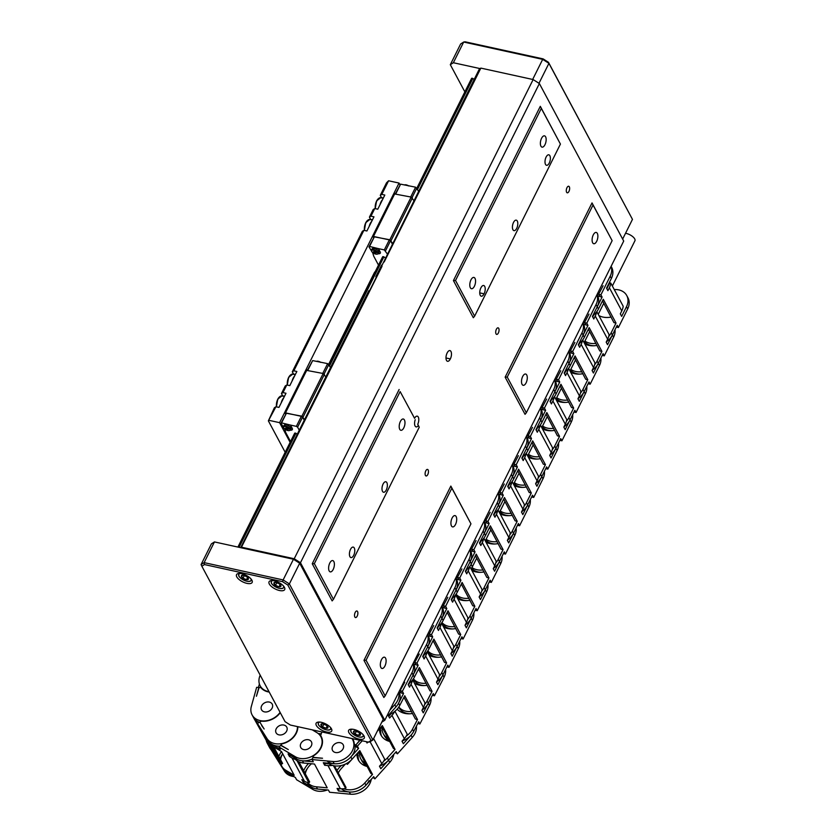 <?xml version="1.0" encoding="UTF-8"?>
<svg xmlns="http://www.w3.org/2000/svg" width="836" height="836" viewBox="0 0 836 836"><rect width="100%" height="100%" fill="white"/><g stroke="black" fill="none" stroke-linecap="round" stroke-linejoin="round"><path stroke-width="1.25" d="M545.521 164.41A5.371 2.498 -77.6 0 1 545.615 158.244A5.371 2.498 -77.6 0 1 548.844 154.806A5.371 2.498 -77.6 0 1 549.858 155.695A5.371 2.498 -77.6 0 1 549.764 161.86A5.371 2.498 -77.6 0 1 546.545 165.298A5.371 2.498 -77.6 0 1 545.521 164.41M512.938 229.754A5.371 2.498 -77.6 0 1 513.032 223.588A5.371 2.498 -77.6 0 1 516.261 220.15A5.371 2.498 -77.6 0 1 517.285 221.038A5.371 2.498 -77.6 0 1 517.191 227.204A5.371 2.498 -77.6 0 1 513.962 230.642A5.371 2.498 -77.6 0 1 512.938 229.754M484.065 293.823A5.371 2.498 -77.6 0 1 481.275 296.205A5.371 2.498 -77.6 0 1 480.888 287.887A5.371 2.498 -77.6 0 1 483.678 285.494A5.371 2.498 -77.6 0 1 484.702 286.393A5.371 2.498 -77.6 0 1 484.065 293.823L479.728 292.872M450.322 358.916A5.371 2.498 -77.6 0 1 447.532 361.298A5.371 2.498 -77.6 0 1 447.145 352.97A5.371 2.498 -77.6 0 1 449.935 350.587A5.371 2.498 -77.6 0 1 450.959 351.475A5.371 2.498 -77.6 0 1 450.322 358.916L445.985 357.965M419.244 427.238L417.749 424.26A5.371 2.498 -77.6 0 0 418.272 417.039A5.371 2.498 -77.6 0 0 417.248 416.15A5.371 2.498 -77.6 0 0 414.562 418.313L400.141 391.572L314.346 563.652L333.449 599.318L419.244 427.238L418.324 425.524A5.371 2.498 -77.6 0 1 416.109 426.903A5.371 2.498 -77.6 0 1 415.095 426.005A5.371 2.498 -77.6 0 1 415.22 419.735M382.512 491.349A5.371 2.498 -77.6 0 1 382.606 485.193A5.371 2.498 -77.6 0 1 385.835 481.755A5.371 2.498 -77.6 0 1 386.859 482.644A5.371 2.498 -77.6 0 1 386.755 488.809A5.371 2.498 -77.6 0 1 383.536 492.247A5.371 2.498 -77.6 0 1 382.512 491.349M349.929 556.703A5.371 2.498 -77.6 0 1 350.023 550.537A5.371 2.498 -77.6 0 1 353.252 547.099A5.371 2.498 -77.6 0 1 354.276 547.988A5.371 2.498 -77.6 0 1 354.182 554.153A5.371 2.498 -77.6 0 1 350.953 557.591A5.371 2.498 -77.6 0 1 349.929 556.703M569.326 186.815A3.354 1.557 102.4 0 0 568.689 186.25A3.354 1.557 102.4 0 0 566.672 188.403A3.354 1.557 102.4 0 0 566.609 192.259A3.354 1.557 102.4 0 0 567.247 192.813A3.354 1.557 102.4 0 0 569.264 190.66A3.354 1.557 102.4 0 0 569.326 186.815M498.737 328.391A3.354 1.557 102.4 0 0 498.099 327.837A3.354 1.557 102.4 0 0 496.082 329.98A3.354 1.557 102.4 0 0 496.02 333.836A3.354 1.557 102.4 0 0 496.657 334.39A3.354 1.557 102.4 0 0 498.674 332.247A3.354 1.557 102.4 0 0 498.737 328.391M428.147 469.968A3.354 1.557 102.4 0 0 427.51 469.414A3.354 1.557 102.4 0 0 425.493 471.567A3.354 1.557 102.4 0 0 425.43 475.412A3.354 1.557 102.4 0 0 426.067 475.977A3.354 1.557 102.4 0 0 428.084 473.824A3.354 1.557 102.4 0 0 428.147 469.968M357.557 611.555A3.354 1.557 102.4 0 0 356.92 611.001A3.354 1.557 102.4 0 0 354.903 613.143A3.354 1.557 102.4 0 0 354.84 616.999A3.354 1.557 102.4 0 0 355.478 617.553A3.354 1.557 102.4 0 0 357.495 615.411A3.354 1.557 102.4 0 0 357.557 611.555M540.934 146.175A5.779 2.675 -77.6 0 1 541.038 139.549A5.779 2.675 -77.6 0 1 544.508 135.85A5.779 2.675 -77.6 0 1 545.605 136.811A5.779 2.675 -77.6 0 1 545.5 143.437A5.779 2.675 -77.6 0 1 542.031 147.136A5.779 2.675 -77.6 0 1 540.934 146.175M592.651 242.764A5.779 2.675 -77.6 0 1 592.755 236.139A5.779 2.675 -77.6 0 1 596.225 232.439A5.779 2.675 -77.6 0 1 597.322 233.401A5.779 2.675 -77.6 0 1 597.217 240.026A5.779 2.675 -77.6 0 1 593.748 243.725A5.779 2.675 -77.6 0 1 592.651 242.764M522.061 384.351A5.779 2.675 -77.6 0 1 522.166 377.715A5.779 2.675 -77.6 0 1 525.635 374.026A5.779 2.675 -77.6 0 1 526.732 374.977A5.779 2.675 -77.6 0 1 526.628 381.603A5.779 2.675 -77.6 0 1 523.158 385.302A5.779 2.675 -77.6 0 1 522.061 384.351M470.344 287.751A5.779 2.675 -77.6 0 1 470.449 281.126A5.779 2.675 -77.6 0 1 473.918 277.437A5.779 2.675 -77.6 0 1 475.015 278.388A5.779 2.675 -77.6 0 1 474.911 285.013A5.779 2.675 -77.6 0 1 471.441 288.713A5.779 2.675 -77.6 0 1 470.344 287.751M451.471 525.928A5.779 2.675 -77.6 0 1 451.576 519.302A5.779 2.675 -77.6 0 1 455.045 515.603A5.779 2.675 -77.6 0 1 456.142 516.564A5.779 2.675 -77.6 0 1 456.038 523.19A5.779 2.675 -77.6 0 1 452.569 526.889A5.779 2.675 -77.6 0 1 451.471 525.928M380.882 667.504A5.779 2.675 -77.6 0 1 380.986 660.879A5.779 2.675 -77.6 0 1 384.455 657.19A5.779 2.675 -77.6 0 1 385.553 658.141A5.779 2.675 -77.6 0 1 385.448 664.766A5.779 2.675 -77.6 0 1 381.979 668.466A5.779 2.675 -77.6 0 1 380.882 667.504M329.165 570.915A5.779 2.675 -77.6 0 1 329.269 564.29A5.779 2.675 -77.6 0 1 332.738 560.59A5.779 2.675 -77.6 0 1 333.836 561.552A5.779 2.675 -77.6 0 1 333.731 568.177A5.779 2.675 -77.6 0 1 330.262 571.876A5.779 2.675 -77.6 0 1 329.165 570.915M399.754 429.338A5.779 2.675 -77.6 0 1 399.859 422.713A5.779 2.675 -77.6 0 1 403.328 419.014A5.779 2.675 -77.6 0 1 404.425 419.975A5.779 2.675 -77.6 0 1 404.321 426.6A5.779 2.675 -77.6 0 1 400.852 430.289A5.779 2.675 -77.6 0 1 399.754 429.338M414.562 418.313L400.141 391.572M240.695 547.684L368.77 290.813L370.296 289.841L241.165 547.789M377.36 275.681L375.824 276.653L381.582 265.116L382.021 266.318L370.296 289.841M381.425 266.517L479.321 69.074L480.846 68.103L533.138 79.556L539.377 83.548L623.708 241.061L384.79 720.256L300.458 562.743L294.22 558.751L533.138 79.556M470.961 523.827L450.844 486.082L363.963 660.335L383.86 697.485L385.166 695.907L470.961 523.827L451.858 488.161L366.063 660.241L385.166 695.907M560.423 144.074L540.307 106.329L453.425 280.582L473.322 317.732L474.629 316.154L560.423 144.074L541.32 108.408L455.526 280.488L474.629 316.154M539.377 83.548L300.458 562.743M612.14 240.663L592.024 202.918L505.143 377.172L525.039 414.322L526.346 412.744L612.14 240.663L593.037 205.008L507.243 377.078L526.346 412.744M399.127 389.492L312.246 563.746L332.143 600.896L333.449 599.318M376.367 277.667L375.824 276.653M241.928 547.298L294.22 558.751M480.846 68.103L384.194 261.961M381.77 722.189L384.79 720.256M363.963 660.335L366.063 660.241M450.844 486.082L451.858 488.161M541.32 108.408L540.307 106.329M455.526 280.488L453.425 280.582M593.037 205.008L592.024 202.918M507.243 377.078L505.143 377.172M312.246 563.746L314.346 563.652M418.324 425.524L417.749 424.26M474.158 79.43A2.414 1.024 26.5 0 1 472.862 78.396L471.598 78.385L416.892 188.09M385.218 257.822A2.414 1.024 26.5 0 1 383.923 256.788L382.648 256.777L328.935 364.527M297.25 434.26A2.414 1.024 26.5 0 1 295.954 433.215L294.69 433.205L237.915 547.068M471.901 78.187L417.007 188.288M382.961 256.579L329.039 364.726M294.993 433.006L238.103 547.11M472.862 78.396L417.561 189.323M383.923 256.788L329.593 365.75M295.954 433.215L239.065 547.329M376.221 277.395L369.888 290.102M532.668 79.451L542.689 59.356L463.677 42.04L453.363 62.731L480.083 68.594M622.642 239.075L632.465 219.377L548.928 63.348L538.98 83.297M464.868 91.876L450.311 64.685L460.626 43.994L463.677 42.04L465.109 41.8L543.149 58.896L548.468 62.303L632.465 219.377M453.363 62.731L450.311 64.685M548.468 62.303L548.928 63.348L542.689 59.356L543.149 58.896M326.489 731.981A8.726 3.689 -153.5 0 0 331.714 731.04A8.726 3.689 -153.5 0 0 329.196 726.202A8.726 3.689 -153.5 0 0 321.327 722.314A8.726 3.689 -153.5 0 0 316.102 723.255A8.726 3.689 -153.5 0 0 318.62 728.093A8.726 3.689 -153.5 0 0 326.489 731.981M359.031 739.108A8.726 3.689 -153.5 0 0 364.256 738.167A8.726 3.689 -153.5 0 0 361.727 733.329A8.726 3.689 -153.5 0 0 353.858 729.441A8.726 3.689 -153.5 0 0 348.633 730.382A8.726 3.689 -153.5 0 0 351.151 735.22A8.726 3.689 -153.5 0 0 359.031 739.108M279.464 590.509A8.726 3.689 -153.5 0 0 284.689 589.568A8.726 3.689 -153.5 0 0 282.171 584.73A8.726 3.689 -153.5 0 0 274.292 580.842A8.726 3.689 -153.5 0 0 269.067 581.783A8.726 3.689 -153.5 0 0 271.585 586.621A8.726 3.689 -153.5 0 0 279.464 590.509M246.933 583.371A8.726 3.689 -153.5 0 0 252.159 582.441A8.726 3.689 -153.5 0 0 249.63 577.603A8.726 3.689 -153.5 0 0 241.761 573.715A8.726 3.689 -153.5 0 0 236.536 574.656A8.726 3.689 -153.5 0 0 239.054 579.494A8.726 3.689 -153.5 0 0 246.933 583.371M299.685 563.234L289.371 583.925L372.919 739.954L383.233 719.263L299.685 563.234L293.446 559.242L214.444 541.927L204.13 562.628L283.132 579.933L293.446 559.242M204.465 564.561L201.852 566.233L285.066 721.646L290.395 725.052L368.436 742.149L371.048 740.487L287.835 585.064L282.505 581.657L204.465 564.561L204.13 562.628L201.068 564.572L211.393 543.881L214.444 541.927M282.505 581.657L283.132 579.933L289.371 583.925L287.835 585.064M371.048 740.487L372.919 739.954L369.857 741.908L368.436 742.149M201.068 564.572L201.852 566.233M322.529 726.808A3.877 1.641 -153.5 0 0 326.071 728.281A3.877 1.641 -153.5 0 0 327.994 727.529A3.877 1.641 -153.5 0 0 326.374 725.303A3.877 1.641 -153.5 0 0 322.832 723.83A3.877 1.641 -153.5 0 0 320.909 724.582A3.877 1.641 -153.5 0 0 322.529 726.808L326.071 728.281L327.994 727.529L326.374 725.303L322.832 723.83L320.909 724.582L322.529 726.808L323.866 724.143M327.137 726.16L326.071 728.281M355.06 733.935A3.877 1.641 -153.5 0 0 358.602 735.419A3.877 1.641 -153.5 0 0 360.525 734.666A3.877 1.641 -153.5 0 0 358.905 732.43A3.877 1.641 -153.5 0 0 355.363 730.957A3.877 1.641 -153.5 0 0 353.44 731.709A3.877 1.641 -153.5 0 0 355.06 733.935L358.602 735.419L360.525 734.666L358.905 732.43L355.363 730.957L353.44 731.709L355.06 733.935L356.397 731.27M359.668 733.287L358.602 735.419M242.973 578.209A3.877 1.641 -153.5 0 0 246.505 579.682A3.877 1.641 -153.5 0 0 248.428 578.93A3.877 1.641 -153.5 0 0 246.808 576.704A3.877 1.641 -153.5 0 0 243.266 575.231A3.877 1.641 -153.5 0 0 241.343 575.983A3.877 1.641 -153.5 0 0 242.973 578.209L246.505 579.682L248.428 578.93L246.808 576.704L243.266 575.231L241.343 575.983L242.973 578.209L244.3 575.544M247.571 577.551L246.505 579.682M275.504 585.336A3.877 1.641 -153.5 0 0 279.036 586.809A3.877 1.641 -153.5 0 0 280.959 586.057A3.877 1.641 -153.5 0 0 279.339 583.831A3.877 1.641 -153.5 0 0 275.796 582.358A3.877 1.641 -153.5 0 0 273.874 583.11A3.877 1.641 -153.5 0 0 275.504 585.336L279.036 586.809L280.959 586.057L279.339 583.831L275.796 582.358L273.874 583.11L275.504 585.336L276.831 582.671M280.102 584.688L279.036 586.809M275.922 406.756L268.366 420.863L274.386 407.738L275.922 406.756L278.942 407.414L285.996 393.265L282.976 392.596L286.779 384.978L289.799 385.636L296.853 371.477L293.833 370.818L363.879 230.328L366.899 230.987L373.964 216.827L370.944 216.169L374.747 208.54L377.767 209.209L384.821 195.049L381.801 194.38L388.594 180.775L399.044 183.063L399.921 184.704M282.976 392.596L281.45 393.578L282.641 395.804A8.726 4.055 -77.6 0 1 282.798 396.128M281.45 393.578L285.254 385.95L286.779 384.978M293.833 370.818L292.307 371.79L293.499 374.026A8.726 4.055 -77.6 0 1 293.666 374.35M292.307 371.79L362.354 231.3L363.879 230.328M375.343 271.439A5.371 2.498 102.4 0 0 374.1 273.173L328.663 364.287M290.123 442.349L279.59 422.661L399.044 183.063M269.129 420.372L279.59 422.661M388.594 180.775L386.514 182.833L380.275 195.363L381.467 197.589A8.726 4.055 -77.6 0 1 381.624 197.913M268.366 420.863L285.18 452.266M355.927 245.23L356.031 243.997M370.944 216.169L369.418 217.141L370.609 219.377A8.726 4.055 -77.6 0 1 370.766 219.701M369.418 217.141L373.211 209.522L374.747 208.54M381.801 194.38L380.275 195.363M373.326 275.483A5.371 2.498 102.4 0 0 373.368 274.636M408.229 185.822A3.835 1.62 -153.5 0 0 406.024 184.975A3.835 1.62 -153.5 0 0 404.467 184.902A3.835 1.62 -153.5 0 0 404.279 184.955M371.592 251.228A3.835 1.62 26.5 0 1 371.487 251.04A3.835 1.62 26.5 0 1 371.435 250.163A3.835 1.62 26.5 0 1 373.734 249.745A3.835 1.62 26.5 0 1 377.193 251.458A3.835 1.62 26.5 0 1 378.311 253.59A3.835 1.62 26.5 0 1 377.569 254.071A3.835 1.62 26.5 0 1 377.36 254.102M378.311 253.59L378.927 252.347A3.835 1.62 -153.5 0 0 377.82 250.215A3.835 1.62 -153.5 0 0 374.35 248.511A3.835 1.62 -153.5 0 0 372.051 248.919L371.435 250.163M408.741 185.937A3.49 1.473 -153.5 0 0 406.275 184.881A3.49 1.473 -153.5 0 0 404.854 184.819A3.49 1.473 -153.5 0 0 404.676 184.871M375.761 254.092A3.49 1.473 26.5 0 1 371.654 251.396A3.49 1.473 26.5 0 1 373.692 250.225A3.49 1.473 26.5 0 1 377.36 252.273A3.49 1.473 26.5 0 1 377.182 254.154A3.49 1.473 26.5 0 1 375.761 254.092M395.846 193.722L400.611 184.15L415.596 187.191L418.491 191.078M378.206 253.726A4.702 1.985 -153.5 0 0 380.328 253.109A4.702 1.985 -153.5 0 0 380.192 251.908L378.436 248.637L384.32 249.922L387.214 253.81M378.499 265.106L373.734 256.192L372.616 252.545M410.716 196.972L415.596 187.191M395.47 193.638L400.611 184.15M416.84 187.995L412.033 197.641M385.563 250.727L390.558 240.705L392.209 243.788M378.436 248.637L369.554 246.442L374.444 236.651L389.315 239.901L384.32 249.922M378.342 253.517A4.702 1.985 -153.5 0 0 380.38 252.994M374.444 236.651L368.948 246.839L371.424 250.852M392.512 243.192L389.848 239.765L372.971 236.588L394.258 193.889L411.134 197.066L413.799 200.504M390.558 240.705L389.315 239.901M373.535 237.633L372.971 236.588M369.554 246.442L368.948 246.839M391.102 240.559L412.388 197.871M373.587 236.191L394.874 193.503M411.134 197.066L389.848 239.765M374.476 251.124L373.107 252.002L375.677 253.35L375.197 252.462L376.587 252.765L374.476 251.124M374.256 251.855L374.559 251.26M375.27 252.597L374.977 253.193M374.8 251.709L374.497 252.305M320.261 362.249A3.835 1.62 -153.5 0 0 318.067 361.403A3.835 1.62 -153.5 0 0 316.499 361.33A3.835 1.62 -153.5 0 0 316.311 361.382M283.623 427.656A3.835 1.62 26.5 0 1 283.529 427.468A3.835 1.62 26.5 0 1 283.467 426.59A3.835 1.62 26.5 0 1 285.766 426.182A3.835 1.62 26.5 0 1 289.235 427.886A3.835 1.62 26.5 0 1 290.343 430.017A3.835 1.62 26.5 0 1 289.611 430.498A3.835 1.62 26.5 0 1 289.402 430.53M290.343 430.017L290.959 428.774A3.835 1.62 -153.5 0 0 289.852 426.653A3.835 1.62 -153.5 0 0 286.382 424.939A3.835 1.62 -153.5 0 0 284.083 425.346L283.467 426.59M320.773 362.364A3.49 1.473 -153.5 0 0 318.307 361.309A3.49 1.473 -153.5 0 0 316.886 361.246A3.49 1.473 -153.5 0 0 316.708 361.298M287.793 430.519A3.49 1.473 26.5 0 1 283.697 427.823A3.49 1.473 26.5 0 1 285.724 426.653A3.49 1.473 26.5 0 1 289.392 428.701A3.49 1.473 26.5 0 1 289.225 430.582A3.49 1.473 26.5 0 1 287.793 430.519M307.878 370.149L312.654 360.588L327.628 363.629L330.534 367.506M290.249 430.164A4.702 1.985 -153.5 0 0 292.36 429.547A4.702 1.985 -153.5 0 0 292.224 428.335L290.479 425.064L296.352 426.36L297.606 427.154L299.257 430.237M290.531 441.533L285.766 432.63L284.648 428.972M322.748 373.41L327.628 363.629M307.502 370.066L312.654 360.588M328.872 364.423L324.065 374.068M297.606 427.154L302.601 417.133L304.252 420.226M290.479 425.064L281.586 422.88L286.476 413.078L301.347 416.338L296.352 426.36M290.374 429.944A4.702 1.985 -153.5 0 0 292.412 429.432M286.476 413.078L280.98 423.267L283.456 427.29M304.544 419.63L301.89 416.192L285.013 413.015L306.3 370.327L323.177 373.504L325.831 376.931M302.601 417.133L301.347 416.338M285.567 414.06L285.013 413.015M281.586 422.88L280.98 423.267M303.134 416.986L324.42 374.298M285.619 412.629L306.906 369.94M323.177 373.504L301.89 416.192M286.518 427.551L285.139 428.429L287.009 429.631L287.709 429.777L287.229 428.889L288.629 429.192L286.518 427.551M286.299 428.293L286.591 427.698M287.312 429.035L287.009 429.631M286.832 428.136L286.529 428.732M380.046 204.621A7.388 3.428 -77.6 0 1 382.533 199.626M369.188 226.399A7.388 3.428 -77.6 0 1 371.675 221.415M292.088 381.049A7.388 3.428 -77.6 0 1 294.575 376.064M281.22 402.837A7.388 3.428 -77.6 0 1 283.717 397.842M272.003 708.311A6.04 4.702 151.8 0 1 266.642 711.927A6.04 4.702 151.8 0 1 261.553 709.816A6.04 4.702 151.8 0 1 261.762 705.615A6.04 4.702 151.8 0 1 267.123 702A6.04 4.702 151.8 0 1 272.212 704.111A6.04 4.702 151.8 0 1 272.003 708.311M269.234 692.062A17.19 13.376 151.8 0 1 260.842 687.589L256.642 687.338L251.333 706.451A16.783 13.062 -28.2 0 0 252.085 714.885L253.277 717.121A16.783 13.062 -28.2 0 0 253.653 717.748L254.844 719.974A16.783 13.062 -28.2 0 1 254.478 719.347L253.277 717.121A16.783 13.062 -28.2 0 0 259.369 722.241M252.085 714.885A16.783 13.062 -28.2 0 0 265.221 720.872A16.783 13.062 -28.2 0 0 280.091 712.345M293.739 776.529A16.783 13.062 -28.2 0 1 284.491 771.21L268.764 745.984A16.783 13.062 151.8 0 1 268.398 745.346L269.589 747.583A16.783 13.062 -28.2 0 0 271.146 749.746M258.784 687.746L256.422 696.242L258.951 688.049M259.39 683.963L258.439 687.391M332.091 748.669A6.04 4.702 151.8 0 1 336.72 742.974A6.04 4.702 151.8 0 1 343.188 744.751A6.04 4.702 151.8 0 1 343.638 746.527A6.04 4.702 151.8 0 1 339.019 752.222A6.04 4.702 151.8 0 1 332.54 750.446A6.04 4.702 151.8 0 1 332.091 748.669M372.981 777.428L374.894 778.859L389.722 762.401A16.783 13.062 -28.2 0 0 393.787 754.344M357.557 754.072L359.47 751.951M338.287 773.007A16.783 13.062 -28.2 0 1 341.172 768.702L345.289 764.146M357.421 753.246L347.452 764.323L346.313 763.634M357.233 753.466L358.174 755.221A19.468 15.152 -28.2 0 0 359.02 761.094M359.804 740.257L355.948 744.845L360.044 740.309M352.531 738.669A17.19 13.376 151.8 0 1 353.011 739.484A17.19 13.376 151.8 0 1 354.265 744.134L357.39 746.161L362.239 740.79M326.918 760.948A16.783 13.062 -28.2 0 0 350.869 756.956L358.581 748.398L356.888 747.363L355.697 745.137M356.763 747.144L355.06 746.12L354.265 744.134M328.12 763.174A16.783 13.062 -28.2 0 0 352.06 759.182L359.783 750.623L372.511 774.397L370.808 773.373L359.135 751.334M346.909 763.31L347.452 764.323M343.847 788.714A16.783 13.062 -28.2 0 0 364.789 782.966L372.511 774.397M367.265 766.518A19.468 15.152 151.8 0 1 358.362 760.008A19.468 15.152 151.8 0 1 356.941 753.8M374.894 778.859L373.702 776.623L365.98 785.192A16.783 13.062 151.8 0 1 341.61 788.818M373.608 738.554L384.706 759.276A16.783 13.062 -28.2 0 1 381.801 763.613L379.46 766.215L380.819 768.733L388.531 760.175A16.783 13.062 151.8 0 1 379.69 765.954M367.945 742.044L367.046 743.026L366.335 741.689M357.39 746.161L358.581 748.398M353.544 740.633A17.19 13.376 -28.2 0 0 352.478 739.348M362.531 764.501A17.19 13.376 151.8 0 1 365.823 766.1M286.581 731.239A6.04 4.702 151.8 0 1 281.22 734.917A6.04 4.702 151.8 0 1 276.089 732.817A6.04 4.702 151.8 0 1 276.256 728.689A6.04 4.702 151.8 0 1 281.617 725A6.04 4.702 151.8 0 1 286.748 727.111A6.04 4.702 151.8 0 1 286.581 731.239M267.342 739.411A16.783 13.062 151.8 0 1 266.067 737.791L263.215 732.879L268.189 740.748A16.783 13.062 -28.2 0 0 279.882 746.161M280.269 712.669A17.19 13.376 151.8 0 1 261.407 721.154L257.436 723.391L266.987 738.522A16.783 13.062 -28.2 0 0 281.314 743.664A16.783 13.062 -28.2 0 0 295.756 733.506A16.783 13.062 -28.2 0 0 297.438 726.588M261.72 705.688A6.04 4.702 151.8 0 1 267.081 702.01A6.04 4.702 151.8 0 1 272.212 704.111A6.04 4.702 151.8 0 1 272.045 708.238A6.04 4.702 151.8 0 1 266.684 711.927A6.04 4.702 151.8 0 1 261.553 709.816A6.04 4.702 151.8 0 1 261.72 705.688M259.912 722.294L264.155 729.013L261.668 725.575M253.653 717.748L257.436 723.391M254.844 719.974L272.546 751.627L268.764 745.984M278.858 756.465A19.468 15.152 151.8 0 1 281.502 751.564M266.057 739.505A16.783 13.062 -28.2 0 0 267.206 743.12A16.783 13.062 -28.2 0 0 267.572 743.758M280.582 759.694A16.783 13.062 -28.2 0 1 282.693 753.79A19.468 15.152 -28.2 0 0 280.05 758.691M278.503 761L284.491 771.21M278.325 761.105L276.977 758.586L278.482 760.969A16.783 13.062 -28.2 0 0 281.575 764.125L271.585 745.472M281.575 764.125L282.62 763.498L273.738 746.903M394.634 711.509A16.783 13.062 151.8 0 1 391.938 715.417L389.597 718.019L388.249 715.491L395.961 706.922A16.783 13.062 -28.2 0 0 396.672 706.096A16.783 13.062 -28.2 0 0 398.95 691.874L398.95 691.863M389.806 710.203L394.77 704.696A16.783 13.062 -28.2 0 0 395.48 703.87A16.783 13.062 -28.2 0 0 398.73 692.292M395.532 752.41L397.445 753.842L412.273 737.383A16.783 13.062 -28.2 0 0 412.984 736.558A16.783 13.062 -28.2 0 0 416.422 726.129M394.937 711.258L407.257 734.259A16.783 13.062 -28.2 0 1 404.352 738.596L402.011 741.198L403.36 743.726L411.082 735.157A16.783 13.062 -28.2 0 0 411.782 734.332M380.108 729.055L382.021 726.944M379.962 728.229L377.245 731.281M379.784 728.449L380.725 730.204A19.468 15.152 -28.2 0 0 381.571 736.077M377.276 731.218L382.324 725.606L395.062 749.38L393.359 748.356L381.686 726.317M383.693 761.126A16.783 13.062 -28.2 0 0 387.34 757.949L395.062 749.38M389.816 741.501A19.468 15.152 151.8 0 1 380.913 734.99A19.468 15.152 151.8 0 1 379.481 728.783M359.595 752.191A16.783 13.062 -28.2 0 0 360.734 758.743A16.783 13.062 -28.2 0 0 365.551 763.32M397.445 753.842L396.254 751.616L388.531 760.175L389.722 762.401M366.753 765.546A16.783 13.062 151.8 0 1 361.925 760.969L360.734 758.743M385.082 739.484A17.19 13.376 151.8 0 1 388.374 741.083M391.091 713.766L388.73 716.389M260.205 675.206A16.783 13.062 -28.2 0 0 260.163 685.823L261.354 688.059A16.783 13.062 -28.2 0 0 261.543 688.383M260.163 685.823A16.783 13.062 -28.2 0 0 269.025 691.675M343.199 748.523A6.04 4.702 151.8 0 1 337.869 752.525A6.04 4.702 151.8 0 1 332.54 750.446A6.04 4.702 151.8 0 1 332.529 746.673A6.04 4.702 151.8 0 1 337.859 742.671A6.04 4.702 151.8 0 1 343.188 744.751A6.04 4.702 151.8 0 1 343.199 748.523M332.425 765.4A16.783 13.062 151.8 0 1 327.963 765.567L324.671 765.264L323.313 762.735L334.191 763.738A16.783 13.062 -28.2 0 0 353.879 752.39A16.783 13.062 -28.2 0 0 355.06 746.12M321.745 737.613L320.637 735.555A17.19 13.376 151.8 0 1 321.243 736.547A17.19 13.376 151.8 0 1 321.264 747.29A17.19 13.376 151.8 0 1 313.552 755.807L312.1 759.579L333 761.512A16.783 13.062 -28.2 0 0 352.677 750.164A16.783 13.062 -28.2 0 0 352.667 739.672A16.783 13.062 -28.2 0 0 351.956 738.543M300.761 743.747A6.04 4.702 151.8 0 1 306.091 739.745A6.04 4.702 151.8 0 1 311.42 741.814A6.04 4.702 151.8 0 1 311.431 745.587A6.04 4.702 151.8 0 1 306.101 749.589A6.04 4.702 151.8 0 1 300.772 747.52A6.04 4.702 151.8 0 1 300.761 743.747M307.543 782.496A16.783 13.062 -28.2 0 0 316.342 786.812L317.534 789.038L328.412 790.041L329.603 792.267L350.503 794.2A16.783 13.062 -28.2 0 0 370.181 782.851A16.783 13.062 -28.2 0 0 371.236 779.361M338.172 788.536L338.841 789.801L338.434 790.971L349.302 791.974A16.783 13.062 -28.2 0 0 368.99 780.625M318.234 733.548L321.243 733.82M354.025 742.243A16.783 13.062 -28.2 0 0 353.858 741.908L352.667 739.672M313.249 757.385L322.529 758.242L313.375 757.625M320.637 735.555L321.902 731.949M292.684 755.159A16.783 13.062 -28.2 0 0 302.423 760.802L313.291 761.805L312.1 759.579M293.875 757.385A16.783 13.062 -28.2 0 0 303.614 763.028L314.493 764.041L327.221 787.815L316.342 786.812M337.002 770.593A19.468 15.152 151.8 0 1 341.401 765.494M311.504 763.759A16.783 13.062 -28.2 0 0 305.339 773.854M317.534 789.038A16.783 13.062 151.8 0 1 307.606 783.05L307.272 782.423M339.123 771.45A19.468 15.152 -28.2 0 0 338.193 772.819M338.434 790.971L337.075 788.442L340.377 788.745A16.783 13.062 -28.2 0 0 345.655 788.442L333.47 765.672M324.671 765.264L325.371 763.258L324.431 762.892M324.41 762.829L324.922 763.79L325.204 762.954M328.997 763.822L325.288 763.477M345.655 788.442L346.01 787.428L334.463 765.849M311.849 744.03A6.04 4.702 151.8 0 1 307 749.37A6.04 4.702 151.8 0 1 300.772 747.52A6.04 4.702 151.8 0 1 300.343 745.294A6.04 4.702 151.8 0 1 305.192 739.964A6.04 4.702 151.8 0 1 311.42 741.814A6.04 4.702 151.8 0 1 311.849 744.03M295.411 759.391A16.783 13.062 151.8 0 1 291.973 757.98L289.413 756.444L288.065 753.926L296.508 758.952A16.783 13.062 -28.2 0 0 312.309 758.983M297.835 726.683A17.19 13.376 151.8 0 1 297.783 728.166A17.19 13.376 151.8 0 1 282.108 743.831L279.088 747.06L295.317 756.726A16.783 13.062 -28.2 0 0 311.974 756.34A16.783 13.062 -28.2 0 0 322.069 742.911A16.783 13.062 -28.2 0 0 320.888 736.746A16.783 13.062 -28.2 0 0 316.875 732.608L312.236 729.838M275.671 730.591A6.04 4.702 151.8 0 1 280.52 725.261A6.04 4.702 151.8 0 1 286.748 727.111A6.04 4.702 151.8 0 1 287.176 729.326A6.04 4.702 151.8 0 1 282.317 734.666A6.04 4.702 151.8 0 1 276.089 732.817A6.04 4.702 151.8 0 1 275.671 730.591M280.781 763.54A16.783 13.062 -28.2 0 0 281.742 766.121A16.783 13.062 -28.2 0 0 285.755 770.259L286.947 772.485L295.39 777.522L296.592 779.748L312.821 789.414A16.783 13.062 -28.2 0 0 327.43 789.947M322.257 739.306A16.783 13.062 -28.2 0 0 322.09 738.972L320.888 736.746M281.095 745.294L288.305 749.589L281.324 745.733M267.813 740.111A16.783 13.062 -28.2 0 0 271.836 744.249L280.279 749.286L279.088 747.06M267.99 740.435L269.014 742.347A16.783 13.062 -28.2 0 0 273.027 746.485L281.471 751.512L294.199 775.285L285.755 770.259M303.677 770.761A19.468 15.152 151.8 0 1 308.609 763.498M286.947 772.485A16.783 13.062 151.8 0 1 282.934 768.347L281.742 766.121M307.345 768.524A19.468 15.152 -28.2 0 0 304.868 772.997M304.043 780.96A19.468 15.152 -28.2 0 0 304.085 781.137L303.175 782.162L311.629 787.188L312.821 789.414M303.175 782.162L301.827 779.633L304.388 781.158A16.783 13.062 -28.2 0 0 308.871 782.809L297.083 760.791M289.413 756.444L290.416 755.326M308.871 782.809L309.654 781.932L298.88 761.805M412.451 680.107A16.783 13.062 151.8 0 1 411.03 684.235L409.515 687.161L408.167 684.632L413.151 674.976A16.783 13.062 -28.2 0 0 413.538 663.669L413.266 663.157M400.235 690.432L404.728 682.249L400.235 690.432M399.608 690.536L402.367 691.309L411.96 672.75A16.783 13.062 -28.2 0 0 413.141 663.397M388.949 714.707A16.783 13.062 -28.2 0 0 399.765 705.417L398.573 703.191L403.558 693.535L401.489 693.044L400.298 690.818M401.416 692.908L399.211 692.386L399.148 691.466M399.765 705.417L404.76 695.761L417.488 719.535L415.408 719.054L403.966 697.297M406.244 736.108A16.783 13.062 -28.2 0 0 412.493 729.191L417.488 719.535M412.618 713.463A19.468 15.152 151.8 0 1 397.163 709.147M389.91 714.32L389.001 716.086M382.146 727.174A16.783 13.062 -28.2 0 0 383.285 733.726A16.783 13.062 -28.2 0 0 388.103 738.303M417.801 723.506L419.871 723.997L418.679 721.771L413.684 731.427A16.783 13.062 151.8 0 1 402.241 740.936M389.294 740.529A16.783 13.062 151.8 0 1 384.476 735.952L383.285 733.726M419.871 723.997L429.464 705.448A16.783 13.062 -28.2 0 0 431.01 697.914M412.66 679.846L424.939 702.783A16.783 13.062 -28.2 0 1 423.444 707.413L421.929 710.349L423.277 712.868L428.272 703.212A16.783 13.062 151.8 0 1 422.044 710.109M402.367 691.309L403.558 693.535M409.598 682.991L408.459 685.196M427.039 651.902A16.783 13.062 151.8 0 1 425.618 656.02L424.103 658.956L422.744 656.427L427.739 646.771A16.783 13.062 -28.2 0 0 428.126 635.454L427.583 634.44M414.813 662.227L419.306 654.034L414.813 662.227M413.736 662.216L416.955 663.094L426.548 644.546A16.783 13.062 -28.2 0 0 427.52 634.555M411.96 672.75L413.151 674.976L418.146 665.32L416.067 664.839L414.875 662.603M415.994 664.693L413.789 664.181L413.465 662.76M408.616 683.754A16.783 13.062 -28.2 0 0 414.353 677.212L419.338 667.556L432.066 691.33L429.997 690.839L418.543 669.082M424.552 704.633A16.783 13.062 -28.2 0 0 427.081 700.986L432.066 691.33M427.206 685.259A19.468 15.152 151.8 0 1 414.457 683.2M398.835 706.995A16.783 13.062 -28.2 0 0 411.542 711.436M432.379 695.301L434.459 695.782L433.267 693.556L428.272 703.212L429.464 705.448M409.818 713.787A16.783 13.062 151.8 0 1 399.054 707.747L398.741 707.141M434.459 695.782L444.052 677.233A16.783 13.062 -28.2 0 0 445.578 669.552M427.248 651.631L439.527 674.568A16.783 13.062 -28.2 0 1 438.022 679.208L436.507 682.134L437.865 684.663L442.861 675.007L444.052 677.233M416.955 663.094L418.146 665.32M424.186 654.776L423.047 656.981M441.303 623.395A16.783 13.062 151.8 0 1 439.955 627.522L438.482 630.459L437.134 627.94L441.962 618.243A16.783 13.062 -28.2 0 0 442.244 607.135L441.701 606.121M429.328 633.803L433.685 625.579L429.328 633.803M427.927 633.74L431.491 634.639L440.771 616.017A16.783 13.062 -28.2 0 0 441.638 606.236M423.204 655.539A16.783 13.062 -28.2 0 0 429.035 648.788L427.844 646.562L432.682 636.865L430.592 636.405L429.39 634.179M430.519 636.269L428.293 635.788L427.781 634.022M429.035 648.788L433.874 639.091L446.602 662.875L444.512 662.415L433.079 640.679M439.14 676.418A16.783 13.062 -28.2 0 0 441.774 672.562L446.602 662.875M441.742 656.866A19.468 15.152 151.8 0 1 429.181 655.246M413.423 678.79A16.783 13.062 -28.2 0 0 426.12 683.231M446.915 666.877L448.995 667.327L447.793 665.101L442.965 674.798A16.783 13.062 151.8 0 1 436.632 681.894M424.395 685.572A16.783 13.062 151.8 0 1 413.642 679.532L413.318 678.937M448.995 667.327L458.274 648.705A16.783 13.062 -28.2 0 0 459.695 641.233M441.512 623.133L453.781 646.061A16.783 13.062 -28.2 0 1 452.36 650.701L450.897 653.647L452.245 656.166L457.083 646.479A16.783 13.062 151.8 0 1 451.022 653.397M431.491 634.639L432.682 636.865M428.126 634.66A17.19 13.376 -28.2 0 0 427.75 634.096M438.492 626.3L437.416 628.463M455.421 595.086A16.783 13.062 151.8 0 1 454.073 599.203L452.6 602.15L451.252 599.621L456.08 589.923A16.783 13.062 -28.2 0 0 456.351 578.825L455.819 577.812M443.446 605.483L447.803 597.259L443.446 605.483M442.045 605.421L445.609 606.319L454.888 587.698A16.783 13.062 -28.2 0 0 455.756 577.927M440.771 616.017L441.962 618.243L446.8 608.545L444.71 608.096L443.508 605.86M444.637 607.96L442.411 607.469L441.899 605.713M437.583 627.031A16.783 13.062 -28.2 0 0 443.153 620.469L447.991 610.782L460.72 634.555L458.63 634.096L447.197 612.37M453.425 647.91A16.783 13.062 -28.2 0 0 455.892 644.253L460.72 634.555M455.86 628.547A19.468 15.152 151.8 0 1 443.644 627.115M427.833 650.836A16.783 13.062 -28.2 0 0 440.676 654.86M461.033 638.558L463.113 639.017L461.911 636.781L457.083 646.479L458.274 648.705M438.513 657.263A16.783 13.062 151.8 0 1 427.76 651.213L427.677 651.056M463.113 639.017L472.392 620.385A16.783 13.062 -28.2 0 0 473.813 612.913M455.63 594.814L467.899 617.741A16.783 13.062 -28.2 0 1 466.478 622.392L465.015 625.328L466.363 627.857L471.201 618.159A16.783 13.062 151.8 0 1 465.14 625.077M445.609 606.319L446.8 608.545M442.244 606.34A17.19 13.376 -28.2 0 0 441.868 605.787M452.61 597.991L451.534 600.154M469.539 566.766A16.783 13.062 151.8 0 1 468.191 570.894L466.718 573.83L465.37 571.302L470.198 561.614A16.783 13.062 -28.2 0 0 470.469 550.506L469.936 549.492M457.564 577.164L461.921 568.94L457.564 577.164M456.163 577.101L459.727 578L469.006 559.378A16.783 13.062 -28.2 0 0 469.874 549.607M454.888 587.698L456.08 589.923L460.918 580.236L458.828 579.776L457.626 577.551M458.755 579.641L456.529 579.149L456.017 577.394M451.701 598.722A16.783 13.062 -28.2 0 0 457.271 592.16L462.109 582.462L474.838 606.236L472.748 605.776L461.315 584.05M467.543 619.591A16.783 13.062 -28.2 0 0 470.01 615.933L474.838 606.236M469.978 600.227A19.468 15.152 151.8 0 1 457.762 598.795M441.951 622.517A16.783 13.062 -28.2 0 0 454.794 626.54M475.151 610.238L477.231 610.698L476.029 608.472L471.201 618.159L472.392 620.385M452.631 628.944A16.783 13.062 151.8 0 1 441.878 622.904L441.795 622.736M477.231 610.698L486.51 592.076A16.783 13.062 -28.2 0 0 487.931 584.604M469.748 566.495L482.017 589.432A16.783 13.062 -28.2 0 1 480.595 594.072L479.132 597.008L480.481 599.537L485.319 589.84A16.783 13.062 151.8 0 1 479.258 596.758M459.727 578L460.918 580.236M456.362 578.021A17.19 13.376 -28.2 0 0 455.986 577.467M466.728 569.671L465.652 571.834M483.657 538.447A16.783 13.062 151.8 0 1 482.309 542.574L480.836 545.511L479.488 542.992L484.316 533.295A16.783 13.062 -28.2 0 0 484.587 522.186L484.054 521.173M471.682 548.855L476.039 540.631L471.682 548.855M470.281 548.792L473.845 549.691L483.124 531.069A16.783 13.062 -28.2 0 0 483.992 521.288M469.006 559.378L470.198 561.614L475.036 551.917L472.946 551.457L471.744 549.231M472.873 551.321L470.647 550.83L470.135 549.074M465.819 570.403A16.783 13.062 -28.2 0 0 471.389 563.84L476.227 554.143L488.955 577.927L486.865 577.467L475.433 555.731M481.661 591.271A16.783 13.062 -28.2 0 0 484.128 587.614L488.955 577.927M484.096 571.918A19.468 15.152 151.8 0 1 471.88 570.476M456.069 594.197A16.783 13.062 -28.2 0 0 468.912 598.221M489.269 581.929L491.349 582.378L490.147 580.153L485.319 589.84L486.51 592.076M466.749 600.624A16.783 13.062 151.8 0 1 455.996 594.584L455.913 594.427M491.349 582.378L500.628 563.757A16.783 13.062 -28.2 0 0 502.049 556.285M483.866 538.185L496.135 561.113A16.783 13.062 -28.2 0 1 494.713 565.753L493.25 568.699L494.599 571.218L499.437 561.531A16.783 13.062 151.8 0 1 493.376 568.449M473.845 549.691L475.036 551.917M470.48 549.712A17.19 13.376 -28.2 0 0 470.104 549.147M480.846 541.352L479.77 543.515M497.775 510.138A16.783 13.062 151.8 0 1 496.427 514.255L494.954 517.202L493.606 514.673L498.434 504.975A16.783 13.062 -28.2 0 0 498.705 493.877L498.172 492.864M485.8 520.535L490.157 512.311L485.8 520.535M484.399 520.473L487.963 521.371L497.242 502.75A16.783 13.062 -28.2 0 0 498.11 492.979M483.124 531.069L484.316 533.295L489.154 523.597L487.064 523.148L485.862 520.912M486.991 523.002L484.765 522.521L484.253 520.765M479.937 542.083A16.783 13.062 -28.2 0 0 485.507 535.521L490.345 525.834L503.073 549.607L500.983 549.147L489.551 527.422M495.779 562.962A16.783 13.062 -28.2 0 0 498.246 559.294L503.073 549.607M498.214 543.599A19.468 15.152 151.8 0 1 485.998 542.167M471.995 567.56A16.783 13.062 -28.2 0 0 483.03 569.912M503.387 553.61L505.466 554.069L504.265 551.833L499.437 561.531L500.628 563.757M480.867 572.315A16.783 13.062 151.8 0 1 471.399 568.135M505.466 554.069L514.746 535.437A16.783 13.062 -28.2 0 0 516.167 527.965M497.984 509.866L510.253 532.793A16.783 13.062 -28.2 0 1 508.831 537.443L507.368 540.38L508.716 542.909L513.555 533.211A16.783 13.062 151.8 0 1 507.494 540.129M487.963 521.371L489.154 523.597M484.598 521.392A17.19 13.376 -28.2 0 0 484.222 520.838M494.964 513.043L493.888 515.206M511.893 481.818A16.783 13.062 151.8 0 1 510.545 485.935L509.072 488.882L507.724 486.353L512.552 476.666A16.783 13.062 -28.2 0 0 512.823 465.558L512.29 464.544M499.918 492.216L504.275 483.992L499.918 492.216M498.517 492.153L502.081 493.052L511.36 474.43A16.783 13.062 -28.2 0 0 512.228 464.659M497.242 502.75L498.434 504.975L503.272 495.288L501.182 494.828L499.98 492.603M501.109 494.693L498.883 494.201L498.371 492.446M494.055 513.764A16.783 13.062 -28.2 0 0 499.625 507.212L504.463 497.514L517.191 521.288L515.101 520.828L503.669 499.102M509.897 534.643A16.783 13.062 -28.2 0 0 512.363 530.985L517.191 521.288M512.332 515.279A19.468 15.152 151.8 0 1 500.116 513.847M486.113 539.241A16.783 13.062 -28.2 0 0 497.148 541.592M517.505 525.29L519.584 525.75L518.383 523.524L513.555 533.211L514.746 535.437M494.985 543.996A16.783 13.062 151.8 0 1 485.716 540.046M519.584 525.75L528.864 507.128A16.783 13.062 -28.2 0 0 530.285 499.656M512.102 481.546L524.371 504.484A16.783 13.062 -28.2 0 1 522.949 509.124L521.486 512.06L522.834 514.589L527.673 504.892A16.783 13.062 151.8 0 1 521.612 511.81M502.081 493.052L503.272 495.288M498.716 493.073A17.19 13.376 -28.2 0 0 498.34 492.519M509.082 484.723L508.006 486.886M526.011 453.499A16.783 13.062 151.8 0 1 524.663 457.626L523.19 460.563L521.842 458.034L526.67 448.347A16.783 13.062 -28.2 0 0 526.941 437.238L526.408 436.225M514.035 463.907L518.393 455.683L514.035 463.907M512.635 463.844L516.199 464.743L525.478 446.121A16.783 13.062 -28.2 0 0 526.346 436.34M511.36 474.43L512.552 476.666L517.39 466.969L515.3 466.509L514.098 464.283M515.227 466.373L513.001 465.882L512.489 464.126M508.173 485.455A16.783 13.062 -28.2 0 0 513.743 478.892L518.581 469.195L531.309 492.979L529.219 492.519L517.787 470.783M524.015 506.323A16.783 13.062 -28.2 0 0 526.481 502.666L531.309 492.979M526.45 486.97A19.468 15.152 151.8 0 1 514.234 485.528M500.231 510.921A16.783 13.062 -28.2 0 0 511.266 513.273M531.623 496.981L533.702 497.43L532.501 495.205L527.673 504.892L528.864 507.128M509.103 515.676A16.783 13.062 151.8 0 1 499.834 511.726M533.702 497.43L542.982 478.809A16.783 13.062 -28.2 0 0 544.403 471.337M526.22 453.237L538.488 476.165A16.783 13.062 -28.2 0 1 537.067 480.805L535.604 483.751L536.952 486.27L541.791 476.583A16.783 13.062 151.8 0 1 535.73 483.501M516.199 464.743L517.39 466.969M512.834 464.764A17.19 13.376 -28.2 0 0 512.458 464.199M523.2 456.404L522.124 458.567M540.129 425.19A16.783 13.062 151.8 0 1 538.781 429.307L537.308 432.254L535.96 429.725L540.787 420.027A16.783 13.062 -28.2 0 0 541.059 408.929L540.526 407.916M528.153 435.587L532.511 427.363L528.153 435.587M526.753 435.525L530.317 436.423L539.596 417.801A16.783 13.062 -28.2 0 0 540.464 408.031M525.478 446.121L526.67 448.347L531.508 438.649L529.418 438.2L528.216 435.964M529.345 438.054L527.119 437.573L526.607 435.807M522.291 457.135A16.783 13.062 -28.2 0 0 527.861 450.573L532.699 440.885L545.427 464.659L543.337 464.199L531.905 442.474M538.133 478.014A16.783 13.062 -28.2 0 0 540.599 474.346L545.427 464.659M540.568 458.65A19.468 15.152 151.8 0 1 528.352 457.219M514.349 482.612A16.783 13.062 -28.2 0 0 525.384 484.964M545.741 468.662L547.82 469.111L546.619 466.885L541.791 476.583L542.982 478.809M523.221 487.367A16.783 13.062 151.8 0 1 513.952 483.407M547.82 469.111L557.1 450.489A16.783 13.062 -28.2 0 0 558.521 443.017M540.338 424.918L552.606 447.845A16.783 13.062 -28.2 0 1 551.185 452.485L549.722 455.432L551.07 457.961L555.909 448.263A16.783 13.062 151.8 0 1 549.848 455.181M530.317 436.423L531.508 438.649M526.952 436.444A17.19 13.376 -28.2 0 0 526.575 435.89M537.318 428.095L536.242 430.258M554.247 396.87A16.783 13.062 151.8 0 1 552.899 400.987L551.426 403.934L550.078 401.405L554.905 391.718A16.783 13.062 -28.2 0 0 555.177 380.61L554.644 379.596M542.271 407.268L546.629 399.044L542.271 407.268M540.871 407.205L544.435 408.104L553.714 389.482A16.783 13.062 -28.2 0 0 554.582 379.711M539.596 417.801L540.787 420.027L545.626 410.34L543.536 409.88L542.334 407.654M543.463 409.745L541.237 409.253L540.725 407.498M536.409 428.816A16.783 13.062 -28.2 0 0 541.979 422.264L546.817 412.566L559.545 436.34L557.455 435.88L546.023 414.154M552.251 449.695A16.783 13.062 -28.2 0 0 554.717 446.037L559.545 436.34M554.686 430.331A19.468 15.152 151.8 0 1 542.47 428.899M528.467 454.293A16.783 13.062 -28.2 0 0 539.502 456.644M559.859 440.342L561.938 440.802L560.737 438.576L555.909 448.263L557.1 450.489M537.339 459.048A16.783 13.062 151.8 0 1 528.07 455.097M561.938 440.802L571.218 422.18A16.783 13.062 -28.2 0 0 572.639 414.708M554.456 396.598L566.724 419.536A16.783 13.062 -28.2 0 1 565.303 424.176L563.84 427.112L565.188 429.641L570.027 419.944A16.783 13.062 151.8 0 1 563.966 426.862M544.435 408.104L545.626 410.34M541.07 408.125A17.19 13.376 -28.2 0 0 540.693 407.571M551.436 399.775L550.36 401.938M568.365 368.551A16.783 13.062 151.8 0 1 567.017 372.678L565.544 375.615L564.195 373.086L569.023 363.399A16.783 13.062 -28.2 0 0 569.295 352.29L568.762 351.277M556.389 378.959L560.747 370.735L556.389 378.959M554.989 378.896L558.553 379.795L567.832 361.173A16.783 13.062 -28.2 0 0 568.699 351.392M553.714 389.482L554.905 391.718L559.744 382.021L557.654 381.561L556.452 379.335M557.581 381.425L555.355 380.934L554.843 379.178M550.527 400.507A16.783 13.062 -28.2 0 0 556.097 393.944L560.935 384.246L573.663 408.031L571.573 407.571L560.141 385.835M566.369 421.375A16.783 13.062 -28.2 0 0 568.835 417.718L573.663 408.031M568.804 402.022A19.468 15.152 151.8 0 1 556.588 400.58M542.585 425.973A16.783 13.062 -28.2 0 0 553.62 428.325M573.977 412.033L576.056 412.482L574.855 410.257L570.027 419.944L571.218 422.18M551.457 430.728A16.783 13.062 151.8 0 1 542.188 426.778M576.056 412.482L585.336 393.86A16.783 13.062 -28.2 0 0 586.757 386.389M568.574 368.289L580.842 391.217A16.783 13.062 -28.2 0 1 579.421 395.856L577.958 398.793L579.306 401.322L584.145 391.635A16.783 13.062 151.8 0 1 578.084 398.542M558.553 379.795L559.744 382.021M555.188 379.816A17.19 13.376 -28.2 0 0 554.811 379.251M565.554 371.456L564.478 373.619M582.483 340.242A16.783 13.062 151.8 0 1 581.135 344.359L579.662 347.295L578.313 344.777L583.141 335.079A16.783 13.062 -28.2 0 0 583.413 323.971L582.88 322.968M570.507 350.639L574.865 342.415L570.507 350.639M569.107 350.577L572.67 351.475L581.95 332.853A16.783 13.062 -28.2 0 0 582.817 323.083M567.832 361.173L569.023 363.399L573.862 353.701L571.772 353.241L570.57 351.015M571.699 353.105L569.473 352.625L568.961 350.859M564.645 372.187A16.783 13.062 -28.2 0 0 570.215 365.625L575.053 355.937L587.781 379.711L585.691 379.251L574.259 357.515M580.487 393.066A16.783 13.062 -28.2 0 0 582.953 389.398L587.781 379.711M582.922 373.702A19.468 15.152 151.8 0 1 570.706 372.271M556.703 397.664A16.783 13.062 -28.2 0 0 567.738 400.016M588.095 383.714L590.174 384.163L588.972 381.937L584.145 391.635L585.336 393.86M565.575 402.419A16.783 13.062 151.8 0 1 556.306 398.458M590.174 384.163L599.454 365.541A16.783 13.062 -28.2 0 0 600.875 358.069M582.692 339.97L594.96 362.897A16.783 13.062 -28.2 0 1 593.539 367.537L592.076 370.484L593.424 373.013L598.262 363.315A16.783 13.062 151.8 0 1 592.202 370.233M572.67 351.475L573.862 353.701M569.306 351.496A17.19 13.376 -28.2 0 0 568.929 350.932M579.672 343.147L578.596 345.31M596.601 311.922A16.783 13.062 151.8 0 1 595.253 316.039L593.779 318.986L592.431 316.457L597.259 306.76A16.783 13.062 -28.2 0 0 597.531 295.662L596.998 294.648M584.625 322.32L588.983 314.096L584.625 322.32M583.225 322.257L586.788 323.156L596.068 304.534A16.783 13.062 -28.2 0 0 596.935 294.763M581.95 332.853L583.141 335.079L587.98 325.392L585.89 324.932L584.688 322.696M585.817 324.796L583.591 324.305L583.079 322.55M578.763 343.868A16.783 13.062 -28.2 0 0 584.333 337.305L589.171 327.618L601.899 351.392L599.809 350.932L588.377 329.206M594.605 364.747A16.783 13.062 -28.2 0 0 597.071 361.089L601.899 351.392M597.04 345.383A19.468 15.152 151.8 0 1 584.824 343.951M570.821 369.345A16.783 13.062 -28.2 0 0 581.856 371.696M602.213 355.394L604.292 355.854L603.09 353.618L598.262 363.315L599.454 365.541M579.693 374.1A16.783 13.062 151.8 0 1 570.424 370.149M604.292 355.854L613.572 337.232A16.783 13.062 -28.2 0 0 614.993 329.76M596.81 311.65L609.078 334.588A16.783 13.062 -28.2 0 1 607.657 339.228L606.194 342.164L607.542 344.693L612.38 334.996A16.783 13.062 151.8 0 1 606.319 341.914M586.788 323.156L587.98 325.392M583.423 323.177A17.19 13.376 -28.2 0 0 583.047 322.623M593.79 314.827L592.714 316.99M616.331 327.075L618.41 327.534L627.69 308.912L626.498 306.687L621.66 316.374L620.312 313.845L621.775 310.908A16.783 13.062 -28.2 0 0 623.196 306.269L610.792 283.09A16.783 13.062 151.8 0 1 609.371 287.73L607.897 290.667L606.549 288.138L611.377 278.451A16.783 13.062 -28.2 0 0 611.649 267.342L611.116 266.329M598.743 294.011L603.101 285.776L598.743 294.011M597.343 293.938L600.906 294.847L610.186 276.214A16.783 13.062 -28.2 0 0 611.053 266.444M596.068 304.534L597.259 306.76L602.098 297.073L600.008 296.613L598.806 294.387M599.934 296.477L597.709 295.986L597.197 294.23M592.881 315.559A16.783 13.062 -28.2 0 0 598.451 308.996L603.289 299.298L616.017 323.072L613.927 322.623L602.495 300.887M608.723 336.427A16.783 13.062 -28.2 0 0 611.189 332.77L616.017 323.072M611.158 317.074A19.468 15.152 151.8 0 1 598.942 315.632M584.939 341.025A16.783 13.062 -28.2 0 0 595.974 343.377M618.41 327.534L617.208 325.308L612.38 334.996L613.572 337.232M593.811 345.78A16.783 13.062 151.8 0 1 584.542 341.83M627.69 308.912A16.783 13.062 -28.2 0 0 627.961 297.804L626.77 295.578A16.783 13.062 -28.2 0 0 614.251 289.549M626.498 306.687A16.783 13.062 -28.2 0 0 626.77 295.578M600.906 294.847L602.098 297.073M597.541 294.868A17.19 13.376 -28.2 0 0 597.165 294.303M610.792 283.09L609.737 282.85L606.832 288.671M625.537 233.275A7.388 3.125 26.5 0 1 626.133 233.39A7.388 3.125 26.5 0 1 632.789 236.682A7.388 3.125 26.5 0 1 634.932 240.778L612.36 286.027M471.034 564.519A7.388 3.125 26.5 0 1 472.026 567.498A7.388 3.125 26.5 0 1 470.752 568.386M331.38 728.647A7.388 3.125 26.5 0 1 331.275 728.919C327.963 731.124 323.762 729.891 318.662 725.199L318.056 722.325A7.388 3.125 26.5 0 1 318.213 722.085M319.948 722.095A6.845 2.895 -153.5 0 0 318.882 725.324A6.845 2.895 -153.5 0 0 326.97 729.943A6.845 2.895 -153.5 0 0 330.325 727.268M363.911 735.784A7.388 3.125 26.5 0 1 363.806 736.046C360.494 738.251 356.293 737.018 351.193 732.326L350.587 729.452A7.388 3.125 26.5 0 1 350.744 729.211M352.478 729.222A6.845 2.895 -153.5 0 0 351.413 732.451A6.845 2.895 -153.5 0 0 359.501 737.07A6.845 2.895 -153.5 0 0 362.855 734.395M251.814 580.048A7.388 3.125 26.5 0 1 251.72 580.32C248.396 582.525 244.196 581.281 239.106 576.6L238.5 573.726A7.388 3.125 26.5 0 1 238.647 573.486L238.5 573.726M240.392 573.496A6.845 2.895 -153.5 0 0 239.315 576.725A6.845 2.895 -153.5 0 0 247.414 581.344A6.845 2.895 -153.5 0 0 250.769 578.669M284.25 587.447L284.365 587.206A7.388 3.125 26.5 0 1 284.25 587.447C280.927 589.652 276.726 588.419 271.637 583.727L271.031 580.853A7.388 3.125 26.5 0 1 271.178 580.612M272.923 580.623A6.845 2.895 -153.5 0 0 271.846 583.852A6.845 2.895 -153.5 0 0 279.945 588.471A6.845 2.895 -153.5 0 0 283.3 585.796M295.38 374.434L293.499 374.026M372.49 219.784L370.609 219.377M284.522 396.212L282.641 395.804M383.348 198.007L381.467 197.589M375.228 208.645L376.587 200.912L380.683 197.714A7.388 3.428 102.4 0 0 376.806 201.058A7.388 3.428 102.4 0 0 375.479 208.707M375.322 208.666A6.845 3.177 -77.6 0 1 378.468 198.602M364.371 230.433L365.719 222.689L369.825 219.492A7.388 3.428 102.4 0 0 365.949 222.846A7.388 3.428 102.4 0 0 364.621 230.485M364.465 230.454A6.845 3.177 -77.6 0 1 367.61 220.38M287.26 385.082L288.619 377.339L292.715 374.141A7.388 3.428 102.4 0 0 288.838 377.496A7.388 3.428 102.4 0 0 287.511 385.135M287.365 385.103A6.845 3.177 -77.6 0 1 290.51 375.03M276.402 406.86L277.761 399.127L281.857 395.919A7.388 3.428 102.4 0 0 277.98 399.274A7.388 3.428 102.4 0 0 276.653 406.913M276.497 406.881A6.845 3.177 -77.6 0 1 279.642 396.807M381.801 763.613L370.097 741.751M350.869 756.956L352.06 759.182M364.789 782.966L365.98 785.192M266.987 738.522L268.189 740.748M278.482 760.969L266.067 737.791M394.77 704.696L395.961 706.922M412.273 737.383L411.082 735.157M404.352 738.596L391.938 715.417M387.34 757.949L388.531 760.175M333 761.512L334.191 763.738M350.503 794.2L349.302 791.974M340.377 788.745L327.963 765.567M302.423 760.802L303.614 763.028M295.317 756.726L296.508 758.952M304.388 781.158L291.973 757.98M271.836 744.249L273.027 746.485M423.444 707.413L411.03 684.235M412.493 729.191L413.684 731.427M426.548 644.546L427.739 646.771M438.022 679.208L425.618 656.02M413.151 674.976L414.353 677.212M427.081 700.986L428.272 703.212M452.36 650.701L439.955 627.522M441.774 672.562L442.965 674.798M466.478 622.392L454.073 599.203M441.962 618.243L443.153 620.469M455.892 644.253L457.083 646.479M480.595 594.072L468.191 570.894M456.08 589.923L457.271 592.16M470.01 615.933L471.201 618.159M494.713 565.753L482.309 542.574M470.198 561.614L471.389 563.84M484.128 587.614L485.319 589.84M508.831 537.443L496.427 514.255M484.316 533.295L485.507 535.521M498.246 559.294L499.437 561.531M522.949 509.124L510.545 485.935M498.434 504.975L499.625 507.212M512.363 530.985L513.555 533.211M537.067 480.805L524.663 457.626M512.552 476.666L513.743 478.892M526.481 502.666L527.673 504.892M551.185 452.485L538.781 429.307M526.67 448.347L527.861 450.573M540.599 474.346L541.791 476.583M565.303 424.176L552.899 400.987M540.787 420.027L541.979 422.264M554.717 446.037L555.909 448.263M579.421 395.856L567.017 372.678M554.905 391.718L556.097 393.944M568.835 417.718L570.027 419.944M593.539 367.537L581.135 344.359M569.023 363.399L570.215 365.625M582.953 389.398L584.145 391.635M607.657 339.228L595.253 316.039M583.141 335.079L584.333 337.305M597.071 361.089L598.262 363.315M610.186 276.214L611.377 278.451M621.775 310.908L609.371 287.73M597.259 306.76L598.451 308.996M611.189 332.77L612.38 334.996M380.683 197.714L383.222 198.268M369.825 219.492L372.354 220.046M292.715 374.141L295.254 374.695M281.857 395.919L284.397 396.483M268.398 745.346L267.206 743.12M603.77 303.269L598.242 314.346M589.652 331.578L584.124 342.666M575.534 359.898L570.006 370.975M561.416 388.217L555.888 399.294M547.298 416.527L541.77 427.614M533.18 444.846L527.652 455.923M519.062 473.166L513.534 484.243M504.944 501.475L499.416 512.562M490.826 529.794L485.298 540.871M476.708 558.114L472.026 567.498"/></g></svg>
